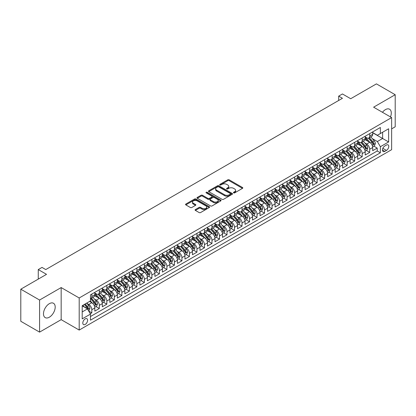 <?xml version="1.0" encoding="UTF-8"?>
<svg xmlns="http://www.w3.org/2000/svg" width="416" height="416" viewBox="0 0 416 416"><rect width="100%" height="100%" fill="white"/><g stroke="black" fill="none" stroke-linecap="round" stroke-linejoin="round"><path stroke-width="0.62" d="M233.631 192.878A0.728 0.421 0 0 0 234.666 192.878L242.497 188.354A1.04 0.603 0 0 0 242.804 187.933A1.04 0.603 0 0 0 242.497 187.507L229.226 179.842A1.04 0.603 0 0 0 227.755 179.842L219.918 184.366A0.728 0.421 0 0 0 219.705 184.662A0.728 0.421 0 0 0 219.918 184.964A0.728 0.421 0 0 0 220.953 184.964L221.967 184.376A3.338 1.924 0 0 1 226.684 184.376L227.791 185.016A3.338 1.924 0 0 1 228.769 186.378A3.338 1.924 0 0 1 227.791 187.741L226.777 188.323A0.728 0.421 0 0 0 226.564 188.625A0.728 0.421 0 0 0 226.777 188.921A0.728 0.421 0 0 0 227.807 188.921L228.821 188.334A3.338 1.924 0 0 1 233.542 188.334L234.645 188.973A3.338 1.924 0 0 1 235.622 190.336A3.338 1.924 0 0 1 234.645 191.698L233.631 192.286A0.728 0.421 0 0 0 233.418 192.582A0.728 0.421 0 0 0 233.631 192.878L233.631 192.286M49.338 317.205A8.284 4.784 120 0 0 54.751 309.904A8.284 4.784 120 0 0 53.482 303.269A8.284 4.784 120 0 0 49.338 303.675A8.284 4.784 120 0 0 43.93 310.976A8.284 4.784 120 0 0 45.198 317.616A8.284 4.784 120 0 0 49.338 317.205M390.478 116.927A8.284 4.784 120 0 0 389.579 109.226A8.284 4.784 120 0 0 385.434 109.632A8.284 4.784 120 0 0 382.46 112.294M85.202 324.428A3.401 1.96 120 0 0 87.422 321.433A3.401 1.96 120 0 0 86.902 318.708A3.401 1.96 120 0 0 85.202 318.874A3.401 1.96 120 0 0 82.982 321.87A3.401 1.96 120 0 0 83.502 324.594A3.401 1.96 120 0 0 85.202 324.428M195.39 209.555A1.04 0.603 0 0 0 195.083 209.976A1.04 0.603 0 0 0 195.39 210.402L199.113 212.555A1.04 0.603 0 0 0 200.585 212.555L209.284 207.532A1.04 0.603 0 0 0 209.591 207.106A1.04 0.603 0 0 0 209.284 206.679L196.014 199.02A1.04 0.603 0 0 0 194.542 199.02L185.843 204.043A1.04 0.603 0 0 0 185.536 204.469A1.04 0.603 0 0 0 185.843 204.89L190.341 207.49A1.04 0.603 0 0 0 191.812 207.49L195.536 205.338A1.04 0.603 0 0 0 195.842 204.911A1.04 0.603 0 0 0 195.536 204.49L193.305 203.2A2.787 1.612 0 0 1 192.488 202.062A2.787 1.612 0 0 1 194.21 200.574A2.787 1.612 0 0 1 197.252 200.923L205.988 205.967A2.787 1.612 0 0 1 206.804 207.106A2.787 1.612 0 0 1 205.083 208.593A2.787 1.612 0 0 1 202.041 208.244L200.585 207.402A1.04 0.603 0 0 0 199.113 207.402L195.39 209.555L195.39 210.402M391.633 128.866L395.2 126.807L395.2 94.718L376.423 83.876L350.698 98.727L342.441 93.959L338.681 96.127L342.441 98.296L45.77 269.573L42.016 267.405L38.262 269.573L38.262 279.115M39.577 300.035L39.577 332.124L61.168 319.654L61.168 287.57L39.577 300.035L20.8 289.193L46.524 274.342L38.262 269.573M61.168 287.57L79.196 297.976L391.633 117.593L391.633 149.677L79.196 330.065L79.196 297.976M395.2 94.718L373.61 107.182L391.633 117.593M222.04 199.316A1.04 0.603 0 0 0 223.512 199.316L232.211 194.293A1.04 0.603 0 0 0 232.518 193.866A1.04 0.603 0 0 0 232.211 193.445L218.941 185.78A1.04 0.603 0 0 0 217.469 185.78L208.77 190.804A1.04 0.603 0 0 0 208.463 191.23A1.04 0.603 0 0 0 208.77 191.656L222.04 199.316M206.518 193.034A0.728 0.421 0 0 1 207.256 193.138L207.256 192.275L220.75 200.06A1.04 0.603 0 0 1 221.057 200.486A1.04 0.603 0 0 1 220.75 200.912L212.051 205.936A1.04 0.603 0 0 1 210.574 205.936L197.304 198.276L201.027 196.139L201.027 195.276L197.304 197.423A1.04 0.603 0 0 0 197.002 197.85A1.04 0.603 0 0 0 197.304 198.276L197.304 197.423M201.027 196.139A1.04 0.603 0 0 1 202.504 196.139L202.504 195.276A1.04 0.603 0 0 0 201.027 195.276M202.504 195.276L207.886 198.38A1.04 0.603 0 0 0 209.357 198.38L211.827 196.955A1.04 0.603 0 0 0 212.134 196.529A1.04 0.603 0 0 0 211.827 196.102L206.227 192.868A0.728 0.421 0 0 1 206.014 192.572A0.728 0.421 0 0 1 206.461 192.182A0.728 0.421 0 0 1 207.256 192.275M39.577 332.124L20.8 321.282L20.8 289.193M90.251 313.747L91.811 312.848L88.696 311.048M86.923 303.389L88.806 304.481A4.248 2.454 60 0 1 91.811 309.681L94.817 307.949L94.817 311.116L99.325 308.511L95.904 306.54M94.432 299.057L96.32 300.144A4.248 2.454 60 0 1 99.325 305.349L102.326 303.612L102.326 306.779L106.834 304.174L103.418 302.203M101.941 294.72L103.828 295.807A4.248 2.454 60 0 1 106.834 301.012L109.84 299.276L109.84 302.442L114.343 299.842L110.926 297.866M109.455 290.384L111.337 291.47A4.248 2.454 60 0 1 114.343 296.676L117.348 294.939L117.348 298.106L121.857 295.506L118.435 293.53M116.964 286.047L118.851 287.134A4.248 2.454 60 0 1 121.857 292.339L124.857 290.602L124.857 293.769L129.366 291.169L125.949 289.193M124.472 281.71L126.36 282.797A4.248 2.454 60 0 1 129.366 288.002L132.371 286.27L132.371 289.432L136.874 286.832L133.458 284.861M131.986 277.373L133.869 278.465A4.248 2.454 60 0 1 136.874 283.665L139.88 281.934L139.88 285.095L144.383 282.495L140.967 280.524M139.495 273.036L141.383 274.128A4.248 2.454 60 0 1 144.383 279.328L147.389 277.597L147.389 280.764L151.897 278.158L148.481 276.188M147.004 268.7L148.892 269.792A4.248 2.454 60 0 1 151.897 274.992L154.903 273.26L154.903 276.427L159.406 273.822L155.99 271.851M154.518 264.368L156.4 265.455A4.248 2.454 60 0 1 159.406 270.66L162.412 268.923L162.412 272.09L166.915 269.485L163.498 267.514M162.027 260.031L163.914 261.118A4.248 2.454 60 0 1 166.915 266.323L169.92 264.586L169.92 267.753L174.429 265.153L171.012 263.177M169.536 255.694L171.423 256.781A4.248 2.454 60 0 1 174.429 261.986L177.434 260.25L177.434 263.416L181.938 260.816L178.521 258.84M177.05 251.358L178.932 252.444A4.248 2.454 60 0 1 181.938 257.65L184.943 255.913L184.943 259.08L189.446 256.48L186.03 254.504M184.558 247.021L186.446 248.108A4.248 2.454 60 0 1 189.446 253.313L192.452 251.576L192.452 254.743L196.96 252.143L193.544 250.167M192.067 242.684L193.955 243.776A4.248 2.454 60 0 1 196.96 248.976L199.966 247.244L199.966 250.406L204.469 247.806L201.053 245.835M199.581 238.347L201.464 239.439A4.248 2.454 60 0 1 204.469 244.639L207.475 242.908L207.475 246.069L211.978 243.469L208.562 241.498M207.09 234.01L208.978 235.102A4.248 2.454 60 0 1 211.978 240.302L214.984 238.571L214.984 241.738L219.492 239.132L216.076 237.162M214.599 229.679L216.486 230.766A4.248 2.454 60 0 1 219.492 235.971L222.498 234.234L222.498 237.401L227.001 234.796L223.584 232.825M222.113 225.342L223.995 226.429A4.248 2.454 60 0 1 227.001 231.634L230.006 229.897L230.006 233.064L234.51 230.464L231.093 228.488M229.622 221.005L231.509 222.092A4.248 2.454 60 0 1 234.51 227.297L237.515 225.56L237.515 228.727L242.024 226.127L238.607 224.151M237.13 216.668L239.018 217.755A4.248 2.454 60 0 1 242.024 222.96L245.029 221.224L245.029 224.39L249.532 221.79L246.116 219.814M244.644 212.332L246.527 213.418A4.248 2.454 60 0 1 249.532 218.624L252.538 216.887L252.538 220.054L257.041 217.454L253.625 215.478M252.153 207.995L254.041 209.082A4.248 2.454 60 0 1 257.041 214.287L260.047 212.555L260.047 215.717L264.555 213.117L261.139 211.146M259.662 203.658L261.55 204.75A4.248 2.454 60 0 1 264.555 209.95L267.561 208.218L267.561 211.38L272.064 208.78L268.648 206.809M267.176 199.321L269.058 200.413A4.248 2.454 60 0 1 272.064 205.613L275.07 203.882L275.07 207.048L279.573 204.443L276.156 202.472M274.685 194.984L276.572 196.076A4.248 2.454 60 0 1 279.573 201.282L282.578 199.545L282.578 202.712L287.087 200.106L283.67 198.136M282.194 190.653L284.081 191.74A4.248 2.454 60 0 1 287.087 196.945L290.092 195.208L290.092 198.375L294.596 195.77L291.179 193.799M289.708 186.316L291.59 187.403A4.248 2.454 60 0 1 294.596 192.608L297.601 190.871L297.601 194.038L302.104 191.438L298.688 189.462M297.216 181.979L299.104 183.066A4.248 2.454 60 0 1 302.104 188.271L305.11 186.534L305.11 189.701L309.618 187.101L306.202 185.125M304.725 177.642L306.613 178.729A4.248 2.454 60 0 1 309.618 183.934L312.624 182.198L312.624 185.364L317.127 182.764L313.711 180.788M312.239 173.306L314.122 174.392A4.248 2.454 60 0 1 317.127 179.598L320.133 177.866L320.133 181.028L324.636 178.428L321.22 176.457M319.748 168.969L321.636 170.061A4.248 2.454 60 0 1 324.636 175.261L327.642 173.529L327.642 176.691L332.15 174.091L328.734 172.12M327.257 164.632L329.144 165.724A4.248 2.454 60 0 1 332.15 170.924L335.156 169.192L335.156 172.359L339.659 169.754L336.242 167.783M334.771 160.295L336.653 161.387A4.248 2.454 60 0 1 339.659 166.587L342.664 164.856L342.664 168.022L347.168 165.417L343.751 163.446M342.28 155.964L344.167 157.05A4.248 2.454 60 0 1 347.168 162.256L350.173 160.519L350.173 163.686L354.682 161.08L351.265 159.11M349.788 151.627L351.676 152.714A4.248 2.454 60 0 1 354.682 157.919L357.687 156.182L357.687 159.349L362.19 156.749L358.774 154.773M357.302 147.29L359.185 148.377A4.248 2.454 60 0 1 362.19 153.582L365.196 151.845L365.196 155.012L369.699 152.412L369.699 149.245A4.248 2.454 -120 0 0 366.699 144.04L364.811 142.953M366.283 150.436L369.699 152.412M94.817 307.949A4.248 2.454 -120 0 0 91.811 302.744L89.56 301.444M102.326 303.612A4.248 2.454 -120 0 0 99.325 298.407L94.676 295.729M109.84 299.276A4.248 2.454 -120 0 0 106.834 294.07L102.19 291.392M117.348 294.939A4.248 2.454 -120 0 0 114.343 289.739L109.699 287.056M124.857 290.602A4.248 2.454 -120 0 0 121.857 285.402L117.208 282.719M132.371 286.27A4.248 2.454 -120 0 0 129.366 281.065L124.722 278.382M139.88 281.934A4.248 2.454 -120 0 0 136.874 276.728L132.231 274.045M147.389 277.597A4.248 2.454 -120 0 0 144.383 272.392L139.74 269.708M154.903 273.26A4.248 2.454 -120 0 0 151.897 268.055L147.254 265.377M162.412 268.923A4.248 2.454 -120 0 0 159.406 263.718L154.762 261.04M169.92 264.586A4.248 2.454 -120 0 0 166.915 259.381L162.271 256.703M177.434 260.25A4.248 2.454 -120 0 0 174.429 255.05L169.785 252.366M184.943 255.913A4.248 2.454 -120 0 0 181.938 250.713L177.294 248.03M192.452 251.576A4.248 2.454 -120 0 0 189.446 246.376L184.803 243.693M199.966 247.244A4.248 2.454 -120 0 0 196.96 242.039L192.317 239.356M207.475 242.908A4.248 2.454 -120 0 0 204.469 237.702L199.826 235.019M214.984 238.571A4.248 2.454 -120 0 0 211.978 233.366L207.334 230.688M222.498 234.234A4.248 2.454 -120 0 0 219.492 229.029L214.848 226.351M230.006 229.897A4.248 2.454 -120 0 0 227.001 224.692L222.357 222.014M237.515 225.56A4.248 2.454 -120 0 0 234.51 220.36L229.866 217.677M245.029 221.224A4.248 2.454 -120 0 0 242.024 216.024L237.38 213.34M252.538 216.887A4.248 2.454 -120 0 0 249.532 211.687L244.889 209.004M260.047 212.555A4.248 2.454 -120 0 0 257.041 207.35L252.398 204.667M267.561 208.218A4.248 2.454 -120 0 0 264.555 203.013L259.912 200.33M275.07 203.882A4.248 2.454 -120 0 0 272.064 198.676L267.42 195.993M282.578 199.545A4.248 2.454 -120 0 0 279.573 194.34L274.929 191.662M290.092 195.208A4.248 2.454 -120 0 0 287.087 190.003L282.443 187.325M297.601 190.871A4.248 2.454 -120 0 0 294.596 185.671L289.952 182.988M305.11 186.534A4.248 2.454 -120 0 0 302.104 181.334L297.461 178.651M312.624 182.198A4.248 2.454 -120 0 0 309.618 176.998L304.975 174.314M320.133 177.866A4.248 2.454 -120 0 0 317.127 172.661L312.484 169.978M327.642 173.529A4.248 2.454 -120 0 0 324.636 168.324L319.992 165.641M335.156 169.192A4.248 2.454 -120 0 0 332.15 163.987L327.506 161.304M342.664 164.856A4.248 2.454 -120 0 0 339.659 159.65L335.015 156.972M350.173 160.519A4.248 2.454 -120 0 0 347.168 155.314L342.524 152.636M357.687 156.182A4.248 2.454 -120 0 0 354.682 150.982L350.038 148.299M365.196 151.845A4.248 2.454 -120 0 0 362.19 146.645L357.547 143.962M386.448 145.038L384.8 145.995A3.292 1.903 120 0 0 382.647 148.897A3.292 1.903 120 0 0 383.152 151.533A3.292 1.903 120 0 0 384.8 151.372L386.448 150.415A3.292 1.903 120 0 0 388.601 147.514A3.292 1.903 120 0 0 388.097 144.877A3.292 1.903 120 0 0 386.448 145.038M82.196 311.938L87.454 308.901L90.459 314.106L90.459 320.174L380.364 152.802L380.364 146.728L377.364 141.528L372.32 138.616M90.459 314.106L82.196 318.874L82.196 305.692L90.459 300.924L90.459 294.856L380.364 127.478L380.364 133.546L388.627 128.778L388.627 141.96L380.364 146.728M94.817 293.03L96.32 293.899A4.248 2.454 60 0 0 98.441 294.112L101.447 292.375A4.248 2.454 -120 0 0 102.326 290.43L102.326 288.002M102.326 288.694L103.828 289.562A4.248 2.454 60 0 0 105.955 289.775L108.956 288.038A4.248 2.454 -120 0 0 109.84 286.094L109.84 283.665M109.84 284.362L111.337 285.225A4.248 2.454 60 0 0 113.464 285.438L116.47 283.702A4.248 2.454 -120 0 0 117.348 281.757L117.348 279.328M117.348 280.025L118.851 280.888A4.248 2.454 60 0 0 120.973 281.102L123.978 279.365A4.248 2.454 -120 0 0 124.857 277.42L124.857 274.992M124.857 275.688L126.36 276.557A4.248 2.454 60 0 0 128.487 276.765L131.487 275.033A4.248 2.454 -120 0 0 132.371 273.083L132.371 270.66M132.371 271.352L133.869 272.22A4.248 2.454 60 0 0 135.996 272.428L139.001 270.696A4.248 2.454 -120 0 0 139.88 268.752L139.88 266.323M139.88 267.015L141.383 267.883A4.248 2.454 60 0 0 143.504 268.091L146.51 266.36A4.248 2.454 -120 0 0 147.389 264.415L147.389 261.986M147.389 262.678L148.892 263.546A4.248 2.454 60 0 0 151.018 263.754L154.019 262.023A4.248 2.454 -120 0 0 154.903 260.078L154.903 257.65M154.903 258.341L156.4 259.21A4.248 2.454 60 0 0 158.527 259.423L161.533 257.686A4.248 2.454 -120 0 0 162.412 255.741L162.412 253.313M162.412 254.004L163.914 254.873A4.248 2.454 60 0 0 166.036 255.086L169.042 253.349A4.248 2.454 -120 0 0 169.92 251.404L169.92 248.976M169.92 249.673L171.423 250.536A4.248 2.454 60 0 0 173.55 250.749L176.55 249.012A4.248 2.454 -120 0 0 177.434 247.068L177.434 244.639M177.434 245.336L178.932 246.199A4.248 2.454 60 0 0 181.059 246.412L184.064 244.676A4.248 2.454 -120 0 0 184.943 242.731L184.943 240.302M184.943 240.999L186.446 241.868A4.248 2.454 60 0 0 188.568 242.076L191.573 240.339A4.248 2.454 -120 0 0 192.452 238.394L192.452 235.966M192.452 236.662L193.955 237.531A4.248 2.454 60 0 0 196.082 237.739L199.082 236.007A4.248 2.454 -120 0 0 199.966 234.062L199.966 231.634M199.966 232.326L201.464 233.194A4.248 2.454 60 0 0 203.59 233.402L206.596 231.67A4.248 2.454 -120 0 0 207.475 229.726L207.475 227.297M207.475 227.989L208.978 228.857A4.248 2.454 60 0 0 211.099 229.065L214.105 227.334A4.248 2.454 -120 0 0 214.984 225.389L214.984 222.96M214.984 223.652L216.486 224.52A4.248 2.454 60 0 0 218.613 224.734L221.614 222.997A4.248 2.454 -120 0 0 222.498 221.052L222.498 218.624M222.498 219.315L223.995 220.184A4.248 2.454 60 0 0 226.122 220.397L229.128 218.66A4.248 2.454 -120 0 0 230.006 216.715L230.006 214.287M230.006 214.984L231.509 215.847A4.248 2.454 60 0 0 233.631 216.06L236.636 214.323A4.248 2.454 -120 0 0 237.515 212.378L237.515 209.95M237.515 210.647L239.018 211.51A4.248 2.454 60 0 0 241.145 211.723L244.145 209.986A4.248 2.454 -120 0 0 245.029 208.042L245.029 205.613M245.029 206.31L246.527 207.178A4.248 2.454 60 0 0 248.654 207.386L251.659 205.65A4.248 2.454 -120 0 0 252.538 203.705L252.538 201.276M252.538 201.973L254.041 202.842A4.248 2.454 60 0 0 256.162 203.05L259.168 201.318A4.248 2.454 -120 0 0 260.047 199.373L260.047 196.945M260.047 197.636L261.55 198.505A4.248 2.454 60 0 0 263.676 198.713L266.677 196.981A4.248 2.454 -120 0 0 267.561 195.036L267.561 192.608M267.561 193.3L269.058 194.168A4.248 2.454 60 0 0 271.185 194.376L274.191 192.644A4.248 2.454 -120 0 0 275.07 190.7L275.07 188.271M275.07 188.963L276.572 189.831A4.248 2.454 60 0 0 278.694 190.044L281.7 188.308A4.248 2.454 -120 0 0 282.578 186.363L282.578 183.934M282.578 184.626L284.081 185.494A4.248 2.454 60 0 0 286.208 185.708L289.208 183.971A4.248 2.454 -120 0 0 290.092 182.026L290.092 179.598M290.092 180.294L291.59 181.158A4.248 2.454 60 0 0 293.717 181.371L296.722 179.634A4.248 2.454 -120 0 0 297.601 177.689L297.601 175.261M297.601 175.958L299.104 176.821A4.248 2.454 60 0 0 301.226 177.034L304.231 175.297A4.248 2.454 -120 0 0 305.11 173.352L305.11 170.924M305.11 171.621L306.613 172.489A4.248 2.454 60 0 0 308.74 172.697L311.74 170.96A4.248 2.454 -120 0 0 312.624 169.016L312.624 166.587M312.624 167.284L314.122 168.152A4.248 2.454 60 0 0 316.248 168.36L319.254 166.629A4.248 2.454 -120 0 0 320.133 164.684L320.133 162.256M320.133 162.947L321.636 163.816A4.248 2.454 60 0 0 323.757 164.024L326.763 162.292A4.248 2.454 -120 0 0 327.642 160.347L327.642 157.919M327.642 158.61L329.144 159.479A4.248 2.454 60 0 0 331.271 159.687L334.272 157.955A4.248 2.454 -120 0 0 335.156 156.01L335.156 153.582M335.156 154.274L336.653 155.142A4.248 2.454 60 0 0 338.78 155.35L341.786 153.618A4.248 2.454 -120 0 0 342.664 151.674L342.664 149.245M342.664 149.937L344.167 150.805A4.248 2.454 60 0 0 346.289 151.018L349.294 149.282A4.248 2.454 -120 0 0 350.173 147.337L350.173 144.908M350.173 145.6L351.676 146.468A4.248 2.454 60 0 0 353.803 146.682L356.803 144.945A4.248 2.454 -120 0 0 357.687 143L357.687 140.572M357.687 141.268L359.185 142.132A4.248 2.454 60 0 0 361.312 142.345L364.317 140.608A4.248 2.454 -120 0 0 365.196 138.663L365.196 136.235M90.459 316.534L377.213 150.982L377.213 148.075L372.705 150.675L372.705 147.508A4.248 2.454 -120 0 0 369.699 142.308L365.056 139.625M365.196 136.932L366.699 137.8A4.248 2.454 -120 0 0 368.82 138.008A4.248 2.454 -120 0 0 369.699 136.063L369.699 133.635M368.82 138.008L371.826 136.271A4.248 2.454 -120 0 0 372.705 134.326L372.705 131.898M91.811 294.07L91.811 296.499A4.248 2.454 60 0 1 90.932 298.444A4.248 2.454 60 0 1 90.459 298.615M90.932 298.444L93.938 296.712A4.248 2.454 -120 0 0 94.817 294.767L94.817 292.339M99.325 289.739L99.325 292.167A4.248 2.454 60 0 1 98.441 294.112M106.834 285.402L106.834 287.83A4.248 2.454 60 0 1 105.955 289.775M114.343 281.065L114.343 283.494A4.248 2.454 60 0 1 113.464 285.438M121.857 276.728L121.857 279.157A4.248 2.454 60 0 1 120.973 281.102M129.366 272.392L129.366 274.82A4.248 2.454 60 0 1 128.487 276.765M136.874 268.055L136.874 270.483A4.248 2.454 60 0 1 135.996 272.428M144.383 263.718L144.383 266.146A4.248 2.454 60 0 1 143.504 268.091M151.897 259.381L151.897 261.81A4.248 2.454 60 0 1 151.018 263.754M159.406 255.05L159.406 257.478A4.248 2.454 60 0 1 158.527 259.423M166.915 250.713L166.915 253.141A4.248 2.454 60 0 1 166.036 255.086M174.429 246.376L174.429 248.804A4.248 2.454 60 0 1 173.55 250.749M181.938 242.039L181.938 244.468A4.248 2.454 60 0 1 181.059 246.412M189.446 237.702L189.446 240.131A4.248 2.454 60 0 1 188.568 242.076M196.96 233.366L196.96 235.794A4.248 2.454 60 0 1 196.082 237.739M204.469 229.029L204.469 231.457A4.248 2.454 60 0 1 203.59 233.402M211.978 224.692L211.978 227.12A4.248 2.454 60 0 1 211.099 229.065M219.492 220.36L219.492 222.789A4.248 2.454 60 0 1 218.613 224.734M227.001 216.024L227.001 218.452A4.248 2.454 60 0 1 226.122 220.397M234.51 211.687L234.51 214.115A4.248 2.454 60 0 1 233.631 216.06M242.024 207.35L242.024 209.778A4.248 2.454 60 0 1 241.145 211.723M249.532 203.013L249.532 205.442A4.248 2.454 60 0 1 248.654 207.386M257.041 198.676L257.041 201.105A4.248 2.454 60 0 1 256.162 203.05M264.555 194.34L264.555 196.768A4.248 2.454 60 0 1 263.676 198.713M272.064 190.003L272.064 192.431A4.248 2.454 60 0 1 271.185 194.376M279.573 185.666L279.573 188.094A4.248 2.454 60 0 1 278.694 190.044M287.087 181.334L287.087 183.763A4.248 2.454 60 0 1 286.208 185.708M294.596 176.998L294.596 179.426A4.248 2.454 60 0 1 293.717 181.371M302.104 172.661L302.104 175.089A4.248 2.454 60 0 1 301.226 177.034M309.618 168.324L309.618 170.752A4.248 2.454 60 0 1 308.74 172.697M317.127 163.987L317.127 166.416A4.248 2.454 60 0 1 316.248 168.36M324.636 159.65L324.636 162.079A4.248 2.454 60 0 1 323.757 164.024M332.15 155.314L332.15 157.742A4.248 2.454 60 0 1 331.271 159.687M339.659 150.977L339.659 153.405A4.248 2.454 60 0 1 338.78 155.35M347.168 146.645L347.168 149.074A4.248 2.454 60 0 1 346.289 151.018M354.682 142.308L354.682 144.737A4.248 2.454 60 0 1 353.803 146.682M362.19 137.972L362.19 140.4A4.248 2.454 60 0 1 361.312 142.345M362.19 153.582L362.19 156.749M354.682 157.919L354.682 161.08M347.168 162.256L347.168 165.417M339.659 166.587L339.659 169.754M332.15 170.924L332.15 174.091M324.636 175.261L324.636 178.428M317.127 179.598L317.127 182.764M309.618 183.934L309.618 187.101M302.104 188.271L302.104 191.438M294.596 192.608L294.596 195.77M287.087 196.945L287.087 200.106M279.573 201.282L279.573 204.443M272.064 205.613L272.064 208.78M264.555 209.95L264.555 213.117M257.041 214.287L257.041 217.454M249.532 218.624L249.532 221.79M242.024 222.96L242.024 226.127M234.51 227.297L234.51 230.464M227.001 231.634L227.001 234.796M219.492 235.971L219.492 239.132M211.978 240.302L211.978 243.469M204.469 244.639L204.469 247.806M196.96 248.976L196.96 252.143M189.446 253.313L189.446 256.48M181.938 257.65L181.938 260.816M174.429 261.986L174.429 265.153M166.915 266.323L166.915 269.485M159.406 270.66L159.406 273.822M151.897 274.992L151.897 278.158M144.383 279.328L144.383 282.495M136.874 283.665L136.874 286.832M129.366 288.002L129.366 291.169M121.857 292.339L121.857 295.506M114.343 296.676L114.343 299.842M106.834 301.012L106.834 304.174M99.325 305.349L99.325 308.511M91.811 309.681L91.811 312.848M87.454 308.901L82.196 305.869M377.364 141.528L382.621 138.492L382.621 132.246L388.627 128.778M372.705 132.766L388.627 141.96M372.705 132.595L377.364 135.283L380.364 133.546M61.168 319.654L79.196 330.065M338.681 96.127L338.681 100.464M373.797 146.099L377.213 148.075M377.213 150.982L380.364 152.802M233.922 192.982L234.645 192.566A3.338 1.924 0 0 0 235.622 191.204L235.622 190.336M228.769 186.378L228.769 187.247A3.338 1.924 0 0 1 227.791 188.609L227.068 189.025M242.481 188.365L229.226 180.71A1.04 0.603 0 0 0 227.755 180.71L220.21 185.068M232.211 193.445L232.211 194.293L218.941 186.649A1.04 0.603 0 0 0 217.469 186.649L208.785 191.662M230.37 194.168A0.728 0.421 0 0 0 230.584 193.866A0.728 0.421 0 0 0 230.37 193.57L218.722 186.846A0.728 0.421 0 0 0 217.688 186.846L216.622 187.465A3.338 1.924 0 0 0 215.644 188.828A3.338 1.924 0 0 0 216.622 190.185L224.583 194.782A3.338 1.924 0 0 0 229.299 194.782L230.37 194.168L230.37 195.036A0.728 0.421 0 0 0 230.584 194.735L230.584 193.866M215.644 188.828L215.644 189.691A3.338 1.924 0 0 0 216.622 191.053L216.622 190.185M230.37 195.036L229.299 195.65A3.338 1.924 0 0 1 224.583 195.65L216.622 191.053M202.504 196.139L207.886 199.248A1.04 0.603 0 0 0 209.357 199.248L211.827 197.824A1.04 0.603 0 0 0 212.134 197.397L212.134 196.529M207.256 193.138L220.735 200.923M213.47 201.604A2.787 1.612 0 0 0 216.507 201.952A2.787 1.612 0 0 0 218.228 200.465A2.787 1.612 0 0 0 217.412 199.326L214.334 197.548A1.04 0.603 0 0 0 212.862 197.548L210.392 198.978A1.04 0.603 0 0 0 210.085 199.404A1.04 0.603 0 0 0 210.392 199.826L213.47 201.604L213.47 202.472A2.787 1.612 0 0 0 216.507 202.821A2.787 1.612 0 0 0 218.228 201.334L218.228 200.465M210.085 199.404L210.085 200.268A1.04 0.603 0 0 0 210.392 200.694L210.392 199.826M213.47 202.472L210.392 200.694M206.804 207.106L206.804 207.974A2.787 1.612 0 0 1 205.083 209.461A2.787 1.612 0 0 1 202.041 209.113L200.585 208.27A1.04 0.603 0 0 0 199.113 208.27L195.406 210.413M192.488 202.062L192.488 202.93A2.787 1.612 0 0 0 193.305 204.069L193.305 203.2M195.525 205.348L193.305 204.069M209.284 206.679L209.284 207.532L196.014 199.888A1.04 0.603 0 0 0 194.542 199.888L185.858 204.901M372.642 146.765L374.582 145.647L375.336 143.478A2.813 1.628 -120 0 0 374.239 140.837L370.807 136.864M370.12 142.584L366.049 137.868A8.128 4.69 -120 0 0 365.196 136.978M367.89 141.258L365.612 138.622A6.744 3.895 -120 0 0 365.196 138.169M368.441 138.159L371.909 142.178A2.813 1.628 60 0 1 372.913 144.118C373.334 144.685 373.636 144.513 373.812 143.598A2.813 1.628 -120 0 0 372.809 141.658L369.382 137.686M368.644 138.096L372.372 142.412A1.435 0.827 60 0 1 372.736 142.974L373.812 143.598M372.913 144.118L373.121 144.451M365.134 151.102L367.073 149.984L367.822 147.815A2.813 1.628 -120 0 0 366.73 145.174L363.298 141.196M362.606 146.916L358.54 142.204A8.128 4.69 -120 0 0 357.687 141.315M360.376 145.595L358.098 142.958A6.744 3.895 -120 0 0 357.687 142.506M360.927 142.496L364.4 146.515A2.813 1.628 60 0 1 365.404 148.455C365.825 149.022 366.127 148.845 366.304 147.935A2.813 1.628 -120 0 0 365.3 145.995L361.868 142.022M361.135 142.433L364.863 146.749A1.435 0.827 60 0 1 365.222 147.311L366.304 147.935M365.404 148.455L365.607 148.788M357.62 155.438L359.564 154.32L360.313 152.152A2.813 1.628 -120 0 0 359.216 149.505L355.784 145.532M355.098 151.252L351.026 146.541A8.128 4.69 -120 0 0 350.173 145.647M352.867 149.932L350.589 147.295A6.744 3.895 -120 0 0 350.173 146.843M353.418 146.832L356.886 150.852A2.813 1.628 60 0 1 357.89 152.792C358.316 153.358 358.618 153.182 358.795 152.272A2.813 1.628 -120 0 0 357.791 150.332L354.359 146.359M353.621 146.765L357.349 151.086A1.435 0.827 60 0 1 357.713 151.648L358.795 152.272M357.89 152.792L358.098 153.124M350.111 159.775L352.05 158.652L352.804 156.489A2.813 1.628 -120 0 0 351.707 153.842L348.275 149.869M347.589 155.589L343.517 150.878A8.128 4.69 -120 0 0 342.664 149.984M345.358 154.268L343.08 151.632A6.744 3.895 -120 0 0 342.664 151.18M345.909 151.169L349.378 155.189A2.813 1.628 60 0 1 350.381 157.128C350.802 157.695 351.104 157.518 351.281 156.608A2.813 1.628 -120 0 0 350.277 154.669L346.85 150.696M346.112 151.102L349.84 155.423A1.435 0.827 60 0 1 350.204 155.984L351.281 156.608M350.381 157.128L350.589 157.461M342.602 164.112L344.542 162.989L345.29 160.82A2.813 1.628 -120 0 0 344.198 158.179L340.766 154.206M340.075 159.926L336.008 155.215A8.128 4.69 -120 0 0 335.156 154.32M337.844 158.605L335.566 155.969A6.744 3.895 -120 0 0 335.156 155.516M338.395 155.506L341.869 159.526A2.813 1.628 60 0 1 342.872 161.465C343.294 162.027 343.595 161.855 343.772 160.94A2.813 1.628 -120 0 0 342.768 159.006L339.336 155.033M338.603 155.438L342.332 159.76A1.435 0.827 60 0 1 342.69 160.316L343.772 160.94M342.872 161.465L343.075 161.798M335.088 168.449L337.033 167.326L337.782 165.157A2.813 1.628 -120 0 0 336.684 162.516L333.252 158.543M332.566 164.263L328.494 159.552A8.128 4.69 -120 0 0 327.642 158.657M330.335 162.942L328.058 160.306A6.744 3.895 -120 0 0 327.642 159.853M330.886 159.843L334.355 163.862A2.813 1.628 60 0 1 335.358 165.797C335.785 166.364 336.086 166.192 336.263 165.277A2.813 1.628 -120 0 0 335.26 163.337L331.828 159.364M331.089 159.775L334.818 164.091A1.435 0.827 60 0 1 335.182 164.653L336.263 165.277M335.358 165.797L335.566 166.135M327.579 172.786L329.519 171.662L330.273 169.494A2.813 1.628 -120 0 0 329.176 166.852L325.744 162.88M325.057 168.6L320.986 163.888A8.128 4.69 -120 0 0 320.133 162.994M322.826 167.279L320.549 164.642A6.744 3.895 -120 0 0 320.133 164.19M323.378 164.18L326.846 168.194A2.813 1.628 60 0 1 327.85 170.134C328.271 170.7 328.572 170.529 328.749 169.614A2.813 1.628 -120 0 0 327.746 167.674L324.319 163.701M323.58 164.112L327.309 168.428A1.435 0.827 60 0 1 327.673 168.99L328.749 169.614M327.85 170.134L328.058 170.466M320.07 177.117L322.01 175.999L322.759 173.831A2.813 1.628 -120 0 0 321.667 171.189L318.235 167.216M317.543 172.936L313.477 168.225A8.128 4.69 -120 0 0 312.624 167.331M315.312 171.61L313.035 168.979A6.744 3.895 -120 0 0 312.624 168.522M315.864 168.511L319.337 172.531A2.813 1.628 60 0 1 320.341 174.47C320.762 175.037 321.064 174.866 321.24 173.95A2.813 1.628 -120 0 0 320.237 172.011L316.805 168.038M316.072 168.449L319.8 172.765A1.435 0.827 60 0 1 320.159 173.326L321.24 173.95M320.341 174.47L320.544 174.803M312.556 181.454L314.501 180.336L315.25 178.168A2.813 1.628 -120 0 0 314.153 175.526L310.721 171.553M310.034 177.273L305.963 172.557A8.128 4.69 -120 0 0 305.11 171.668M307.804 175.947L305.526 173.316A6.744 3.895 -120 0 0 305.11 172.858M308.355 172.848L311.823 176.868A2.813 1.628 60 0 1 312.827 178.807C313.253 179.374 313.555 179.202 313.732 178.287A2.813 1.628 -120 0 0 312.728 176.348L309.296 172.375M308.558 172.786L312.286 177.102A1.435 0.827 60 0 1 312.65 177.663L313.732 178.287M312.827 178.807L313.035 179.14M305.048 185.791L306.987 184.673L307.741 182.504A2.813 1.628 -120 0 0 306.644 179.863L303.212 175.885M302.526 181.605L298.454 176.894A8.128 4.69 -120 0 0 297.601 176.004M300.295 180.284L298.017 177.648A6.744 3.895 -120 0 0 297.601 177.195M300.846 177.185L304.314 181.204A2.813 1.628 60 0 1 305.318 183.144C305.739 183.711 306.041 183.534 306.218 182.624A2.813 1.628 -120 0 0 305.214 180.684L301.787 176.712M301.049 177.122L304.777 181.438A1.435 0.827 60 0 1 305.141 182L306.218 182.624M305.318 183.144L305.526 183.477M297.539 190.128L299.478 189.01L300.227 186.841A2.813 1.628 -120 0 0 299.135 184.194L295.703 180.222M295.012 185.942L290.945 181.23A8.128 4.69 -120 0 0 290.092 180.336M292.781 184.621L290.503 181.984A6.744 3.895 -120 0 0 290.092 181.532M293.332 181.522L296.806 185.541A2.813 1.628 60 0 1 297.809 187.481C298.23 188.048 298.532 187.871 298.709 186.961A2.813 1.628 -120 0 0 297.705 185.021L294.273 181.048M293.54 181.454L297.268 185.775A1.435 0.827 60 0 1 297.627 186.337L298.709 186.961M297.809 187.481L298.012 187.814M290.025 194.464L291.97 193.346L292.718 191.178A2.813 1.628 -120 0 0 291.621 188.531L288.189 184.558M287.503 190.278L283.431 185.567A8.128 4.69 -120 0 0 282.578 184.673M285.272 188.958L282.994 186.321A6.744 3.895 -120 0 0 282.578 185.869M285.823 185.858L289.292 189.878A2.813 1.628 60 0 1 290.295 191.818C290.722 192.384 291.023 192.208 291.2 191.298A2.813 1.628 -120 0 0 290.196 189.358L286.764 185.385M286.026 185.791L289.754 190.112A1.435 0.827 60 0 1 290.118 190.674L291.2 191.298M290.295 191.818L290.503 192.15M282.516 198.801L284.456 197.678L285.21 195.51A2.813 1.628 -120 0 0 284.112 192.868L280.68 188.895M279.994 194.615L275.922 189.904A8.128 4.69 -120 0 0 275.07 189.01M277.763 193.294L275.486 190.658A6.744 3.895 -120 0 0 275.07 190.206M278.314 190.195L281.783 194.215A2.813 1.628 60 0 1 282.786 196.154C283.208 196.716 283.509 196.544 283.686 195.629A2.813 1.628 -120 0 0 282.682 193.695L279.256 189.722M278.517 190.128L282.246 194.449A1.435 0.827 60 0 1 282.61 195.01L283.686 195.629M282.786 196.154L282.994 196.487M275.007 203.138L276.947 202.015L277.696 199.846A2.813 1.628 -120 0 0 276.604 197.205L273.172 193.232M272.48 198.952L268.414 194.241A8.128 4.69 -120 0 0 267.561 193.346M270.249 197.631L267.972 194.995A6.744 3.895 -120 0 0 267.561 194.542M270.8 194.532L274.274 198.552A2.813 1.628 60 0 1 275.278 200.486C275.699 201.053 276 200.881 276.177 199.966A2.813 1.628 -120 0 0 275.174 198.026L271.742 194.054M271.008 194.464L274.737 198.786A1.435 0.827 60 0 1 275.096 199.342L276.177 199.966M275.278 200.486L275.48 200.824M267.493 207.475L269.438 206.352L270.187 204.183A2.813 1.628 -120 0 0 269.09 201.542L265.658 197.569M264.971 203.289L260.9 198.578A8.128 4.69 -120 0 0 260.047 197.683M262.74 201.968L260.463 199.332A6.744 3.895 -120 0 0 260.047 198.879M263.292 198.869L266.76 202.883A2.813 1.628 60 0 1 267.764 204.823C268.19 205.39 268.492 205.218 268.668 204.303A2.813 1.628 -120 0 0 267.665 202.363L264.233 198.39M263.494 198.801L267.223 203.117A1.435 0.827 60 0 1 267.587 203.679L268.668 204.303M267.764 204.823L267.972 205.156M259.984 211.812L261.924 210.688L262.678 208.52A2.813 1.628 -120 0 0 261.581 205.878L258.149 201.906M257.462 207.626L253.391 202.914A8.128 4.69 -120 0 0 252.538 202.02M255.232 206.3L252.954 203.668A6.744 3.895 -120 0 0 252.538 203.216M255.783 203.206L259.251 207.22A2.813 1.628 60 0 1 260.255 209.16C260.676 209.726 260.978 209.555 261.154 208.64A2.813 1.628 -120 0 0 260.151 206.7L256.724 202.727M255.986 203.138L259.714 207.454A1.435 0.827 60 0 1 260.078 208.016L261.154 208.64M260.255 209.16L260.463 209.492M252.476 216.143L254.415 215.025L255.164 212.857A2.813 1.628 -120 0 0 254.072 210.215L250.64 206.242M249.948 211.962L245.882 207.251A8.128 4.69 -120 0 0 245.029 206.357M247.718 210.636L245.44 208.005A6.744 3.895 -120 0 0 245.029 207.548M248.269 207.537L251.742 211.557A2.813 1.628 60 0 1 252.746 213.496C253.167 214.063 253.469 213.892 253.646 212.976A2.813 1.628 -120 0 0 252.642 211.037L249.21 207.064M248.477 207.475L252.205 211.791A1.435 0.827 60 0 1 252.564 212.352L253.646 212.976M252.746 213.496L252.949 213.829M244.962 220.48L246.906 219.362L247.655 217.194A2.813 1.628 -120 0 0 246.558 214.552L243.126 210.579M242.44 216.294L238.368 211.583A8.128 4.69 -120 0 0 237.515 210.694M240.209 214.973L237.931 212.337A6.744 3.895 -120 0 0 237.515 211.884M240.76 211.874L244.228 215.894A2.813 1.628 60 0 1 245.232 217.833C245.658 218.4 245.96 218.223 246.137 217.313A2.813 1.628 -120 0 0 245.133 215.374L241.701 211.401M240.963 211.812L244.691 216.128A1.435 0.827 60 0 1 245.055 216.689L246.137 217.313M245.232 217.833L245.44 218.166M237.453 224.817L239.392 223.699L240.146 221.53A2.813 1.628 -120 0 0 239.049 218.884L235.617 214.911M234.931 220.631L230.859 215.92A8.128 4.69 -120 0 0 230.006 215.025M232.7 219.31L230.422 216.674A6.744 3.895 -120 0 0 230.006 216.221M233.251 216.211L236.72 220.23A2.813 1.628 60 0 1 237.723 222.17C238.144 222.737 238.446 222.56 238.623 221.65A2.813 1.628 -120 0 0 237.619 219.71L234.192 215.738M233.454 216.148L237.182 220.464A1.435 0.827 60 0 1 237.546 221.026L238.623 221.65M237.723 222.17L237.931 222.503M229.944 229.154L231.884 228.036L232.632 225.867A2.813 1.628 -120 0 0 231.54 223.22L228.108 219.248M227.417 224.968L223.35 220.256A8.128 4.69 -120 0 0 222.498 219.362M225.186 223.647L222.908 221.01A6.744 3.895 -120 0 0 222.498 220.558M225.737 220.548L229.211 224.567A2.813 1.628 60 0 1 230.214 226.507C230.636 227.074 230.937 226.897 231.114 225.987A2.813 1.628 -120 0 0 230.11 224.047L226.678 220.074M225.945 220.48L229.674 224.801A1.435 0.827 60 0 1 230.032 225.363L231.114 225.987M230.214 226.507L230.417 226.84M222.43 233.49L224.375 232.367L225.124 230.199A2.813 1.628 -120 0 0 224.026 227.557L220.594 223.584M219.908 229.304L215.836 224.593A8.128 4.69 -120 0 0 214.984 223.699M217.677 227.984L215.4 225.347A6.744 3.895 -120 0 0 214.984 224.895M218.228 224.884L221.697 228.904A2.813 1.628 60 0 1 222.7 230.844C223.127 231.405 223.428 231.234 223.605 230.324A2.813 1.628 -120 0 0 222.602 228.384L219.17 224.411M218.431 224.817L222.16 229.138A1.435 0.827 60 0 1 222.524 229.7L223.605 230.324M222.7 230.844L222.908 231.176M214.921 237.827L216.861 236.704L217.615 234.536A2.813 1.628 -120 0 0 216.518 231.894L213.086 227.921M212.399 233.641L208.328 228.93A8.128 4.69 -120 0 0 207.475 228.036M210.168 232.32L207.891 229.684A6.744 3.895 -120 0 0 207.475 229.232M210.72 229.221L214.188 233.241A2.813 1.628 60 0 1 215.192 235.175C215.613 235.742 215.914 235.57 216.091 234.655A2.813 1.628 -120 0 0 215.088 232.721L211.661 228.743M210.922 229.154L214.651 233.475A1.435 0.827 60 0 1 215.015 234.031L216.091 234.655M215.192 235.175L215.4 235.513M207.412 242.164L209.352 241.041L210.101 238.872A2.813 1.628 -120 0 0 209.009 236.231L205.577 232.258M204.885 237.978L200.819 233.267A8.128 4.69 -120 0 0 199.966 232.372M202.654 236.657L200.377 234.021A6.744 3.895 -120 0 0 199.966 233.568M203.206 233.558L206.679 237.572A2.813 1.628 60 0 1 207.683 239.512C208.104 240.079 208.406 239.907 208.582 238.992A2.813 1.628 -120 0 0 207.579 237.052L204.147 233.08M203.414 233.49L207.142 237.806A1.435 0.827 60 0 1 207.501 238.368L208.582 238.992M207.683 239.512L207.886 239.85M199.898 246.501L201.843 245.378L202.592 243.209A2.813 1.628 -120 0 0 201.495 240.568L198.063 236.595M197.376 242.315L193.305 237.604A8.128 4.69 -120 0 0 192.452 236.709M195.146 240.989L192.868 238.358A6.744 3.895 -120 0 0 192.452 237.905M195.697 237.895L199.165 241.909A2.813 1.628 60 0 1 200.169 243.849C200.595 244.416 200.897 244.244 201.074 243.329A2.813 1.628 -120 0 0 200.07 241.389L196.638 237.416M195.9 237.827L199.628 242.143A1.435 0.827 60 0 1 199.992 242.705L201.074 243.329M200.169 243.849L200.377 244.182M192.39 250.832L194.329 249.714L195.083 247.546A2.813 1.628 -120 0 0 193.986 244.904L190.554 240.932M189.868 246.652L185.796 241.94A8.128 4.69 -120 0 0 184.943 241.046M187.637 245.326L185.359 242.694A6.744 3.895 -120 0 0 184.943 242.237M188.188 242.226L191.656 246.246A2.813 1.628 60 0 1 192.66 248.186C193.081 248.752 193.383 248.581 193.56 247.666A2.813 1.628 -120 0 0 192.556 245.726L189.129 241.753M188.391 242.164L192.119 246.48A1.435 0.827 60 0 1 192.483 247.042L193.56 247.666M192.66 248.186L192.868 248.518M184.881 255.169L186.82 254.051L187.569 251.883A2.813 1.628 -120 0 0 186.477 249.241L183.045 245.268M182.354 250.988L178.287 246.272A8.128 4.69 -120 0 0 177.434 245.383M180.123 249.662L177.845 247.026A6.744 3.895 -120 0 0 177.434 246.574M180.674 246.563L184.148 250.583A2.813 1.628 60 0 1 185.151 252.522C185.572 253.089 185.874 252.912 186.051 252.002A2.813 1.628 -120 0 0 185.047 250.063L181.615 246.09M180.882 246.501L184.61 250.817A1.435 0.827 60 0 1 184.969 251.378L186.051 252.002M185.151 252.522L185.354 252.855M177.367 259.506L179.312 258.388L180.06 256.22A2.813 1.628 -120 0 0 178.963 253.573L175.531 249.6M174.845 255.32L170.773 250.609A8.128 4.69 -120 0 0 169.92 249.714M172.614 253.999L170.336 251.363A6.744 3.895 -120 0 0 169.92 250.91M173.165 250.9L176.634 254.92A2.813 1.628 60 0 1 177.637 256.859C178.064 257.426 178.365 257.249 178.542 256.339A2.813 1.628 -120 0 0 177.538 254.4L174.106 250.427M173.368 250.838L177.096 255.154A1.435 0.827 60 0 1 177.46 255.715L178.542 256.339M177.637 256.859L177.845 257.192M169.858 263.843L171.798 262.725L172.552 260.556A2.813 1.628 -120 0 0 171.454 257.91L168.022 253.937M167.336 259.657L163.264 254.946A8.128 4.69 -120 0 0 162.412 254.051M165.105 258.336L162.828 255.7A6.744 3.895 -120 0 0 162.412 255.247M165.656 255.237L169.125 259.256A2.813 1.628 60 0 1 170.128 261.196C170.55 261.763 170.851 261.586 171.028 260.676A2.813 1.628 -120 0 0 170.024 258.736L166.598 254.764M165.859 255.169L169.588 259.49A1.435 0.827 60 0 1 169.952 260.052L171.028 260.676M170.128 261.196L170.336 261.529M162.349 268.18L164.289 267.056L165.038 264.888A2.813 1.628 -120 0 0 163.946 262.246L160.514 258.274M159.822 263.994L155.756 259.282A8.128 4.69 -120 0 0 154.903 258.388M157.591 262.673L155.314 260.036A6.744 3.895 -120 0 0 154.903 259.584M158.142 259.574L161.616 263.593A2.813 1.628 60 0 1 162.62 265.533C163.041 266.094 163.342 265.923 163.519 265.013A2.813 1.628 -120 0 0 162.516 263.073L159.084 259.1M158.35 259.506L162.079 263.827A1.435 0.827 60 0 1 162.438 264.389L163.519 265.013M162.62 265.533L162.822 265.866M154.835 272.516L156.78 271.393L157.529 269.225A2.813 1.628 -120 0 0 156.432 266.583L153 262.61M152.313 268.33L148.242 263.619A8.128 4.69 -120 0 0 147.389 262.725M150.082 267.01L147.805 264.373A6.744 3.895 -120 0 0 147.389 263.921M150.634 263.91L154.102 267.93A2.813 1.628 60 0 1 155.106 269.864C155.532 270.431 155.834 270.26 156.01 269.344A2.813 1.628 -120 0 0 155.007 267.41L151.575 263.432M150.836 263.843L154.565 268.164A1.435 0.827 60 0 1 154.929 268.72L156.01 269.344M155.106 269.864L155.314 270.202M147.326 276.853L149.266 275.73L150.02 273.562A2.813 1.628 -120 0 0 148.923 270.92L145.491 266.947M144.804 272.667L140.733 267.956A8.128 4.69 -120 0 0 139.88 267.062M142.574 271.346L140.296 268.71A6.744 3.895 -120 0 0 139.88 268.258M143.125 268.247L146.593 272.262A2.813 1.628 60 0 1 147.597 274.201C148.018 274.768 148.32 274.596 148.496 273.681A2.813 1.628 -120 0 0 147.493 271.742L144.066 267.769M143.328 268.18L147.056 272.496A1.435 0.827 60 0 1 147.42 273.057L148.496 273.681M147.597 274.201L147.805 274.539M139.818 281.19L141.757 280.067L142.506 277.898A2.813 1.628 -120 0 0 141.414 275.257L137.982 271.284M137.29 277.004L133.224 272.293A8.128 4.69 -120 0 0 132.371 271.398M135.06 275.683L132.782 273.047A6.744 3.895 -120 0 0 132.371 272.594M135.611 272.584L139.084 276.598A2.813 1.628 60 0 1 140.088 278.538C140.509 279.105 140.811 278.933 140.988 278.018A2.813 1.628 -120 0 0 139.984 276.078L136.552 272.106M135.819 272.516L139.547 276.832A1.435 0.827 60 0 1 139.906 277.394L140.988 278.018M140.088 278.538L140.291 278.871M132.304 285.522L134.248 284.404L134.997 282.235A2.813 1.628 -120 0 0 133.9 279.594L130.468 275.621M129.782 281.341L125.71 276.63A8.128 4.69 -120 0 0 124.857 275.735M127.551 280.015L125.273 277.384A6.744 3.895 -120 0 0 124.857 276.926M128.102 276.916L131.57 280.935A2.813 1.628 60 0 1 132.574 282.875C133 283.442 133.302 283.27 133.479 282.355A2.813 1.628 -120 0 0 132.475 280.415L129.043 276.442M128.305 276.853L132.033 281.169A1.435 0.827 60 0 1 132.397 281.731L133.479 282.355M132.574 282.875L132.782 283.208M124.795 289.858L126.734 288.74L127.488 286.572A2.813 1.628 -120 0 0 126.391 283.93L122.959 279.958M122.273 285.678L118.201 280.961A8.128 4.69 -120 0 0 117.348 280.072M120.042 284.352L117.764 281.715A6.744 3.895 -120 0 0 117.348 281.263M120.593 281.252L124.062 285.272A2.813 1.628 60 0 1 125.065 287.212C125.486 287.778 125.788 287.602 125.965 286.692A2.813 1.628 -120 0 0 124.961 284.752L121.534 280.779M120.796 281.19L124.524 285.506A1.435 0.827 60 0 1 124.888 286.068L125.965 286.692M125.065 287.212L125.273 287.544M117.286 294.195L119.226 293.077L119.974 290.909A2.813 1.628 -120 0 0 118.882 288.262L115.45 284.289M114.759 290.009L110.692 285.298A8.128 4.69 -120 0 0 109.84 284.409M112.528 288.688L110.25 286.052A6.744 3.895 -120 0 0 109.84 285.6M113.079 285.589L116.553 289.609A2.813 1.628 60 0 1 117.556 291.548C117.978 292.115 118.279 291.938 118.456 291.028A2.813 1.628 -120 0 0 117.452 289.089L114.02 285.116M113.287 285.527L117.016 289.843A1.435 0.827 60 0 1 117.374 290.404L118.456 291.028M117.556 291.548L117.759 291.881M109.772 298.532L111.717 297.414L112.466 295.246A2.813 1.628 -120 0 0 111.368 292.599L107.936 288.626M107.25 294.346L103.178 289.635A8.128 4.69 -120 0 0 102.326 288.74M105.019 293.025L102.742 290.389A6.744 3.895 -120 0 0 102.326 289.936M105.57 289.926L109.039 293.946A2.813 1.628 60 0 1 110.042 295.885C110.469 296.452 110.77 296.275 110.947 295.365A2.813 1.628 -120 0 0 109.944 293.426L106.512 289.453M105.773 289.858L109.502 294.18A1.435 0.827 60 0 1 109.866 294.741L110.947 295.365M110.042 295.885L110.25 296.218M102.263 302.869L104.203 301.746L104.957 299.577A2.813 1.628 -120 0 0 103.86 296.936L100.428 292.963M99.741 298.683L95.67 293.972A8.128 4.69 -120 0 0 94.817 293.077M97.51 297.362L95.233 294.726A6.744 3.895 -120 0 0 94.817 294.273M98.062 294.263L101.53 298.282A2.813 1.628 60 0 1 102.534 300.222C102.955 300.784 103.256 300.612 103.433 299.702A2.813 1.628 -120 0 0 102.43 297.762L99.003 293.79M98.264 294.195L101.993 298.516A1.435 0.827 60 0 1 102.357 299.078L103.433 299.702M102.534 300.222L102.742 300.555M94.754 307.206L96.694 306.082L97.443 303.914A2.813 1.628 -120 0 0 96.351 301.272L92.919 297.3M92.227 303.02L90.433 300.94M89.996 301.699L89.705 301.361M90.548 298.6L94.021 302.619A2.813 1.628 60 0 1 95.025 304.559C95.446 305.12 95.748 304.949 95.924 304.034A2.813 1.628 -120 0 0 94.921 302.099L91.489 298.126M90.756 298.532L94.484 302.853A1.435 0.827 60 0 1 94.843 303.41L95.924 304.034M95.025 304.559L95.228 304.892M88.546 310.788L89.185 310.419L89.934 308.251A2.813 1.628 -120 0 0 88.837 305.609L86.679 303.108M84.661 307.289L82.924 305.276M82.488 306.036L82.196 305.698M84.349 304.45L86.507 306.956A2.813 1.628 60 0 1 87.511 308.89C87.937 309.457 88.239 309.286 88.416 308.37A2.813 1.628 -120 0 0 87.412 306.431L85.249 303.93M84.521 304.351L86.97 307.185A1.435 0.827 60 0 1 87.334 307.746L88.416 308.37M87.511 308.89L87.719 309.228M88.806 304.481L91.811 302.744M96.32 300.144L99.325 298.407M103.828 295.807L106.834 294.07M111.337 291.47L114.343 289.739M118.851 287.134L121.857 285.402M126.36 282.797L129.366 281.065M133.869 278.465L136.874 276.728M141.383 274.128L144.383 272.392M148.892 269.792L151.897 268.055M156.4 265.455L159.406 263.718M163.914 261.118L166.915 259.381M171.423 256.781L174.429 255.05M178.932 252.444L181.938 250.713M186.446 248.108L189.446 246.376M193.955 243.776L196.96 242.039M201.464 239.439L204.469 237.702M208.978 235.102L211.978 233.366M216.486 230.766L219.492 229.029M223.995 226.429L227.001 224.692M231.509 222.092L234.51 220.36M239.018 217.755L242.024 216.024M246.527 213.418L249.532 211.687M254.041 209.082L257.041 207.35M261.55 204.75L264.555 203.013M269.058 200.413L272.064 198.676M276.572 196.076L279.573 194.34M284.081 191.74L287.087 190.003M291.59 187.403L294.596 185.671M299.104 183.066L302.104 181.334M306.613 178.729L309.618 176.998M314.122 174.392L317.127 172.661M321.636 170.061L324.636 168.324M329.144 165.724L332.15 163.987M336.653 161.387L339.659 159.65M344.167 157.05L347.168 155.314M351.676 152.714L354.682 150.982M359.185 148.377L362.19 146.645M366.699 144.04L369.699 142.308M369.699 136.063L372.705 134.326M91.811 296.499L94.817 294.767M99.325 292.167L102.326 290.43M106.834 287.83L109.84 286.094M114.343 283.494L117.348 281.757M121.857 279.157L124.857 277.42M129.366 274.82L132.371 273.083M136.874 270.483L139.88 268.752M144.383 266.146L147.389 264.415M151.897 261.81L154.903 260.078M159.406 257.478L162.412 255.741M166.915 253.141L169.92 251.404M174.429 248.804L177.434 247.068M181.938 244.468L184.943 242.731M189.446 240.131L192.452 238.394M196.96 235.794L199.966 234.062M204.469 231.457L207.475 229.726M211.978 227.12L214.984 225.389M219.492 222.789L222.498 221.052M227.001 218.452L230.006 216.715M234.51 214.115L237.515 212.378M242.024 209.778L245.029 208.042M249.532 205.442L252.538 203.705M257.041 201.105L260.047 199.373M264.555 196.768L267.561 195.036M272.064 192.431L275.07 190.7M279.573 188.094L282.578 186.363M287.087 183.763L290.092 182.026M294.596 179.426L297.601 177.689M302.104 175.089L305.11 173.352M309.618 170.752L312.624 169.016M317.127 166.416L320.133 164.684M324.636 162.079L327.642 160.347M332.15 157.742L335.156 156.01M339.659 153.405L342.664 151.674M347.168 149.074L350.173 147.337M354.682 144.737L357.687 143M362.19 140.4L365.196 138.663M369.699 149.245L372.705 147.508M382.85 148.335L386.448 150.415M382.47 150.025L384.8 151.372M234.645 192.566L234.645 191.698M226.777 188.921L226.777 188.323M227.791 188.609L227.791 187.741M219.918 184.964L219.918 184.366M227.755 180.71L227.755 179.842M229.226 180.71L229.226 179.842M242.497 188.354L242.497 187.507M208.77 191.656L208.77 190.804M217.469 186.649L217.469 185.78M218.941 186.649L218.941 185.78M224.583 195.65L224.583 194.782M229.299 195.65L229.299 194.782M207.886 199.248L207.886 198.38M209.357 199.248L209.357 198.38M211.827 197.824L211.827 196.955M220.75 200.912L220.75 200.06M199.113 208.27L199.113 207.402M200.585 208.27L200.585 207.402M202.041 209.113L202.041 208.244M195.536 205.338L195.536 204.49M185.843 204.89L185.843 204.043M194.542 199.888L194.542 199.02M196.014 199.888L196.014 199.02M372.216 145.324L375.315 143.53M366.049 137.868L366.439 137.649M372.809 141.658L374.239 140.837M370.568 142.953L371.909 142.178M364.702 149.661L367.806 147.867M358.54 142.204L358.925 141.981M365.3 145.995L366.73 145.174M363.059 147.29L364.4 146.515M357.193 153.998L360.292 152.204M351.026 146.541L351.416 146.318M357.791 150.332L359.216 149.505M355.545 151.627L356.886 150.852M349.684 158.33L352.784 156.541M343.517 150.878L343.907 150.654M350.277 154.669L351.707 153.842M348.036 155.964L349.378 155.189M342.17 162.666L345.275 160.878M336.008 155.215L336.393 154.991M342.768 159.006L344.198 158.179M340.527 160.3L341.869 159.526M334.662 167.003L337.761 165.214M328.494 159.552L328.884 159.328M335.26 163.337L336.684 162.516M333.013 164.637L334.355 163.862M327.153 171.34L330.252 169.551M320.986 163.888L321.376 163.665M327.746 167.674L329.176 166.852M325.504 168.969L326.846 168.194M319.639 175.677L322.743 173.883M313.477 168.225L313.862 168.002M320.237 172.011L321.667 171.189M317.996 173.306L319.337 172.531M312.13 180.014L315.229 178.22M305.963 172.557L306.353 172.338M312.728 176.348L314.153 175.526M310.482 177.642L311.823 176.868M304.621 184.35L307.72 182.556M298.454 176.894L298.844 176.67M305.214 180.684L306.644 179.863M302.973 181.979L304.314 181.204M297.107 188.687L300.212 186.893M290.945 181.23L291.33 181.007M297.705 185.021L299.135 184.194M295.464 186.316L296.806 185.541M289.598 193.019L292.698 191.23M283.431 185.567L283.821 185.344M290.196 189.358L291.621 188.531M287.95 190.653L289.292 189.878M282.09 197.356L285.189 195.567M275.922 189.904L276.312 189.68M282.682 193.695L284.112 192.868M280.441 194.99L281.783 194.215M274.576 201.692L277.68 199.904M268.414 194.241L268.798 194.017M275.174 198.026L276.604 197.205M272.932 199.326L274.274 198.552M267.067 206.029L270.166 204.24M260.9 198.578L261.29 198.354M267.665 202.363L269.09 201.542M265.418 203.658L266.76 202.883M259.558 210.366L262.657 208.577M253.391 202.914L253.781 202.691M260.151 206.7L261.581 205.878M257.91 207.995L259.251 207.22M252.044 214.703L255.148 212.909M245.882 207.251L246.267 207.028M252.642 211.037L254.072 210.215M250.401 212.332L251.742 211.557M244.535 219.04L247.634 217.246M238.368 211.583L238.758 211.359M245.133 215.374L246.558 214.552M242.887 216.668L244.228 215.894M237.026 223.376L240.126 221.582M230.859 215.92L231.249 215.696M237.619 219.71L239.049 218.884M235.378 221.005L236.72 220.23M229.512 227.708L232.617 225.919M223.35 220.256L223.735 220.033M230.11 224.047L231.54 223.22M227.869 225.342L229.211 224.567M222.004 232.045L225.103 230.256M215.836 224.593L216.226 224.37M222.602 228.384L224.026 227.557M220.355 229.679L221.697 228.904M214.495 236.382L217.594 234.593M208.328 228.93L208.718 228.706M215.088 232.721L216.518 231.894M212.846 234.016L214.188 233.241M206.981 240.718L210.085 238.93M200.819 233.267L201.204 233.043M207.579 237.052L209.009 236.231M205.338 238.352L206.679 237.572M199.472 245.055L202.571 243.266M193.305 237.604L193.695 237.38M200.07 241.389L201.495 240.568M197.824 242.684L199.165 241.909M191.963 249.392L195.062 247.598M185.796 241.94L186.186 241.717M192.556 245.726L193.986 244.904M190.315 247.021L191.656 246.246M184.449 253.729L187.554 251.935M178.287 246.272L178.672 246.048M185.047 250.063L186.477 249.241M182.806 251.358L184.148 250.583M176.94 258.066L180.04 256.272M170.773 250.609L171.163 250.385M177.538 254.4L178.963 253.573M175.292 255.694L176.634 254.92M169.432 262.397L172.531 260.608M163.264 254.946L163.654 254.722M170.024 258.736L171.454 257.91M167.783 260.031L169.125 259.256M161.918 266.734L165.022 264.945M155.756 259.282L156.14 259.059M162.516 263.073L163.946 262.246M160.274 264.368L161.616 263.593M154.409 271.071L157.508 269.282M148.242 263.619L148.632 263.396M155.007 267.41L156.432 266.583M152.76 268.705L154.102 267.93M146.9 275.408L149.999 273.619M140.733 267.956L141.123 267.732M147.493 271.742L148.923 270.92M145.252 273.042L146.593 272.262M139.386 279.744L142.49 277.956M133.224 272.293L133.609 272.069M139.984 276.078L141.414 275.257M137.743 277.373L139.084 276.598M131.877 284.081L134.976 282.287M125.71 276.63L126.1 276.406M132.475 280.415L133.9 279.594M130.229 281.71L131.57 280.935M124.368 288.418L127.468 286.624M118.201 280.961L118.591 280.738M124.961 284.752L126.391 283.93M122.72 286.047L124.062 285.272M116.854 292.755L119.959 290.961M110.692 285.298L111.077 285.074M117.452 289.089L118.882 288.262M115.211 290.384L116.553 289.609M109.346 297.092L112.445 295.298M103.178 289.635L103.568 289.411M109.944 293.426L111.368 292.599M107.697 294.72L109.039 293.946M101.837 301.423L104.936 299.634M95.67 293.972L96.06 293.748M102.43 297.762L103.86 296.936M100.188 299.057L101.53 298.282M94.323 305.76L97.427 303.971M94.921 302.099L96.351 301.272M92.68 303.394L94.021 302.619M87.812 309.52L89.913 308.308M87.412 306.431L88.837 305.609M85.296 307.653L86.507 306.956"/></g></svg>
